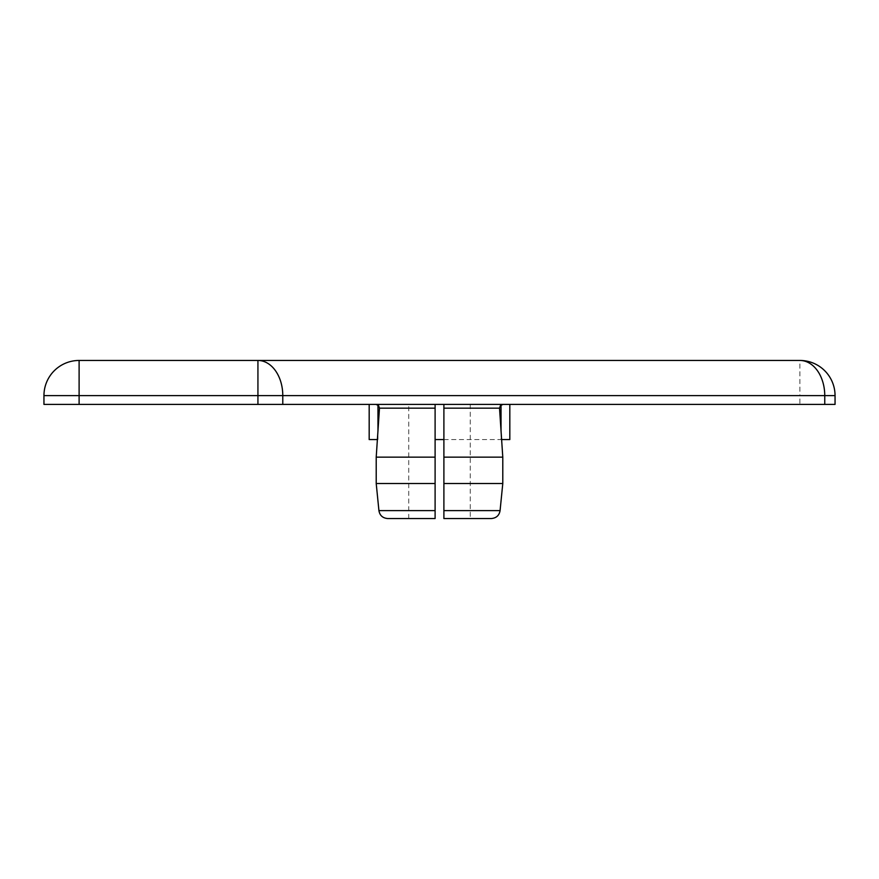 <?xml version="1.0" encoding="UTF-8"?>
<svg xmlns="http://www.w3.org/2000/svg" width="879" height="879" viewBox="0 0 879 879"><rect width="100%" height="100%" fill="white"/><g stroke="black" fill="none" stroke-linecap="round" stroke-linejoin="round"><path stroke-width="0.66" stroke-dasharray="4.39 3.3" d="M377.97 405.032L377.97 404.406L43.95 404.406L43.95 395.616A35.16 35.16 0 0 1 79.11 360.456L799.89 360.456L799.89 395.616L43.95 395.616M377.388 439.566L377.97 439.566L377.97 404.406L509.82 404.406L501.03 404.406L501.03 405.032M835.05 404.406L501.03 404.406L501.03 439.566L501.612 439.566M435.105 404.406L375.97 404.406L435.105 404.406L408.735 404.406L435.105 404.406L435.105 518.544L435.105 404.406L435.105 483.516L376.212 483.516M443.895 404.406L503.03 404.406L443.895 404.406L443.895 518.544L443.895 404.406L443.895 483.516L502.788 483.516M509.82 439.566L435.105 439.566M443.895 439.566L501.03 439.566L501.03 430.776M377.97 430.776L377.97 439.566L369.18 439.566M502.788 457.146L443.895 457.146M435.105 457.146L376.212 457.146M443.895 518.28L470.265 518.28L443.895 518.28M435.105 518.28L408.735 518.28L435.105 518.28M499.525 408.164L443.895 408.164M435.105 408.164L379.475 408.164M470.265 404.406L470.265 518.28L491.218 518.544L443.895 518.544L491.328 518.544M387.672 518.544L435.105 518.544L387.782 518.544L408.735 518.28L408.735 404.406M443.895 510.622L500.074 510.622M378.926 510.622L435.105 510.622M835.05 395.616L799.89 395.616L799.89 404.406M79.11 360.456L79.11 404.406"/><path stroke-width="1.32" d="M79.11 404.406L257.932 404.406L257.932 360.456L79.11 360.456A35.16 35.16 0 0 0 43.95 395.616L43.95 404.406L79.11 404.406L79.11 395.616L282.785 395.616A35.16 24.865 -90 0 0 257.932 360.456L799.89 360.456A35.16 35.16 0 0 1 835.05 395.616A35.16 35.16 0 0 0 799.89 360.456A35.16 35.16 0 0 1 835.05 395.616L835.05 404.406L835.05 395.616L824.755 395.616L824.755 404.406L835.05 404.406M257.932 404.406L824.755 404.406M501.612 439.566L509.82 439.566L509.82 404.406M435.105 439.566L443.895 439.566M369.18 404.406L369.18 439.566L377.388 439.566M435.105 510.622L378.926 510.622L376.212 483.516L435.105 483.516L435.105 518.544L435.105 404.406M443.895 404.406L443.895 518.544L443.895 483.516L502.788 483.516L502.788 457.146L443.895 457.146M435.105 408.164L379.475 408.164L376.212 457.146L435.105 457.146M799.89 360.456A35.16 24.865 90 0 1 824.755 395.616L282.785 395.616L282.785 404.406M501.03 405.032L501.03 430.776M377.97 430.776L377.97 405.032M443.895 408.164L499.525 408.164L500.448 405.549L503.03 404.406M491.328 518.544L443.895 518.544L491.328 518.544C496.316 518.083 499.239 515.446 500.074 510.622L443.895 510.622M387.782 518.544L435.105 518.544L387.782 518.544M79.11 360.456L79.11 395.616L43.95 395.616M379.475 408.164L378.552 405.549L375.97 404.406M499.525 408.164L502.788 457.146M376.212 483.516L376.212 457.146M500.074 510.622L502.788 483.516M378.926 510.622C379.761 515.446 382.684 518.083 387.672 518.544"/></g></svg>
